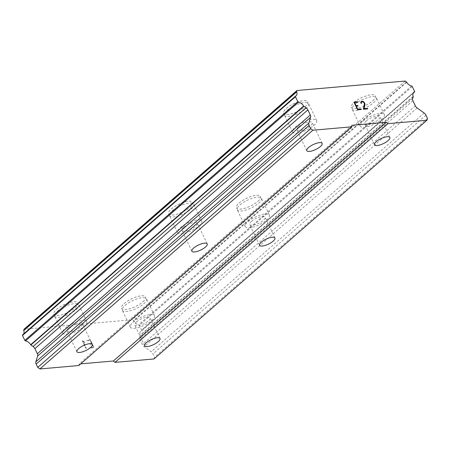 <?xml version="1.0" encoding="UTF-8"?>
<svg xmlns="http://www.w3.org/2000/svg" width="450" height="450" viewBox="0 0 450 450"><rect width="100%" height="100%" fill="white"/><g stroke="black" fill="none" stroke-linecap="round" stroke-linejoin="round"><path stroke-width="0.34" stroke-dasharray="2.25 1.69" d="M136.513 321.907A8.511 2.756 -25.5 0 1 144.546 317.604A8.511 2.756 -25.5 0 1 150.114 317.728A8.511 2.756 -25.5 0 1 148.359 320.873A8.511 2.756 -25.5 0 1 140.327 325.176A8.511 2.756 -25.5 0 1 134.758 325.052A8.511 2.756 -25.5 0 1 136.513 321.907M142.847 301.911A13.371 4.331 154.5 0 0 145.603 296.972A13.371 4.331 154.5 0 0 136.851 296.781A13.371 4.331 154.5 0 0 124.222 303.542A13.371 4.331 154.5 0 0 121.466 308.481A13.371 4.331 154.5 0 0 130.219 308.672A13.371 4.331 154.5 0 0 142.847 301.911M142.836 301.894A13.371 4.331 154.5 0 0 145.592 296.949A13.371 4.331 154.5 0 0 136.845 296.758A13.371 4.331 154.5 0 0 124.211 303.519A13.371 4.331 154.5 0 0 121.455 308.464A13.371 4.331 154.5 0 0 130.207 308.655A13.371 4.331 154.5 0 0 142.836 301.894M251.438 221.389A8.511 2.756 -25.5 0 1 259.476 217.086A8.511 2.756 -25.5 0 1 265.044 217.209A8.511 2.756 -25.5 0 1 263.289 220.354A8.511 2.756 -25.5 0 1 255.251 224.657A8.511 2.756 -25.5 0 1 249.683 224.533A8.511 2.756 -25.5 0 1 251.438 221.389M257.777 201.398A13.371 4.331 154.5 0 0 260.533 196.453A13.371 4.331 154.5 0 0 251.781 196.262A13.371 4.331 154.5 0 0 239.153 203.023A13.371 4.331 154.5 0 0 236.396 207.968A13.371 4.331 154.5 0 0 245.143 208.159A13.371 4.331 154.5 0 0 257.777 201.398M257.766 201.375A13.371 4.331 154.5 0 0 260.522 196.431A13.371 4.331 154.5 0 0 251.769 196.239A13.371 4.331 154.5 0 0 239.141 203.001A13.371 4.331 154.5 0 0 236.385 207.945A13.371 4.331 154.5 0 0 245.132 208.136A13.371 4.331 154.5 0 0 257.766 201.375M366.368 120.87A8.511 2.756 -25.5 0 1 374.406 116.567A8.511 2.756 -25.5 0 1 379.974 116.691A8.511 2.756 -25.5 0 1 378.219 119.835A8.511 2.756 -25.5 0 1 370.181 124.138A8.511 2.756 -25.5 0 1 364.613 124.02A8.511 2.756 -25.5 0 1 366.368 120.87M372.701 100.879A13.371 4.331 154.5 0 0 375.457 95.934A13.371 4.331 154.5 0 0 366.711 95.743A13.371 4.331 154.5 0 0 354.082 102.504A13.371 4.331 154.5 0 0 351.321 107.449A13.371 4.331 154.5 0 0 360.073 107.64A13.371 4.331 154.5 0 0 372.701 100.879M372.69 100.856A13.371 4.331 154.5 0 0 375.452 95.912A13.371 4.331 154.5 0 0 366.699 95.721A13.371 4.331 154.5 0 0 354.071 102.482A13.371 4.331 154.5 0 0 351.315 107.426A13.371 4.331 154.5 0 0 360.062 107.617A13.371 4.331 154.5 0 0 372.69 100.856M68.794 327.831A8.511 2.756 -25.5 0 1 76.832 323.527A8.511 2.756 -25.5 0 1 82.401 323.646A8.511 2.756 -25.5 0 1 80.646 326.796A8.511 2.756 -25.5 0 1 72.608 331.099A8.511 2.756 -25.5 0 1 67.039 330.975A8.511 2.756 -25.5 0 1 68.794 327.831M75.127 307.834A13.371 4.331 154.5 0 0 77.884 302.889A13.371 4.331 154.5 0 0 69.137 302.698A13.371 4.331 154.5 0 0 56.503 309.465A13.371 4.331 154.5 0 0 53.747 314.404A13.371 4.331 154.5 0 0 62.499 314.595A13.371 4.331 154.5 0 0 75.127 307.834M75.116 307.811A13.371 4.331 154.5 0 0 77.873 302.873A13.371 4.331 154.5 0 0 69.126 302.681A13.371 4.331 154.5 0 0 56.498 309.442A13.371 4.331 154.5 0 0 53.736 314.381A13.371 4.331 154.5 0 0 62.488 314.572A13.371 4.331 154.5 0 0 75.116 307.811M183.724 227.312A8.511 2.756 -25.5 0 1 191.756 223.009A8.511 2.756 -25.5 0 1 197.325 223.132A8.511 2.756 -25.5 0 1 195.57 226.277A8.511 2.756 -25.5 0 1 187.537 230.58A8.511 2.756 -25.5 0 1 181.969 230.456A8.511 2.756 -25.5 0 1 183.724 227.312M190.058 207.315A13.371 4.331 154.5 0 0 192.814 202.376A13.371 4.331 154.5 0 0 184.061 202.185A13.371 4.331 154.5 0 0 171.433 208.946A13.371 4.331 154.5 0 0 168.677 213.885A13.371 4.331 154.5 0 0 177.424 214.076A13.371 4.331 154.5 0 0 190.058 207.315M190.046 207.292A13.371 4.331 154.5 0 0 192.803 202.354A13.371 4.331 154.5 0 0 184.056 202.162A13.371 4.331 154.5 0 0 171.422 208.924A13.371 4.331 154.5 0 0 168.666 213.868A13.371 4.331 154.5 0 0 177.418 214.059A13.371 4.331 154.5 0 0 190.046 207.292M298.648 126.793A8.511 2.756 -25.5 0 1 306.686 122.49A8.511 2.756 -25.5 0 1 312.255 122.614A8.511 2.756 -25.5 0 1 310.5 125.758A8.511 2.756 -25.5 0 1 302.462 130.061A8.511 2.756 -25.5 0 1 296.893 129.938A8.511 2.756 -25.5 0 1 298.648 126.793M304.982 106.796A13.371 4.331 154.5 0 0 307.744 101.858A13.371 4.331 154.5 0 0 298.991 101.666A13.371 4.331 154.5 0 0 286.363 108.427A13.371 4.331 154.5 0 0 283.607 113.366A13.371 4.331 154.5 0 0 292.354 113.558A13.371 4.331 154.5 0 0 304.982 106.796A13.371 4.331 154.5 0 0 307.733 101.835A13.371 4.331 154.5 0 0 298.98 101.644A13.371 4.331 154.5 0 0 286.352 108.405A13.371 4.331 154.5 0 0 283.596 113.349A13.371 4.331 154.5 0 0 292.343 113.541A13.371 4.331 154.5 0 0 304.976 106.779M295.262 127.091A13.371 4.331 -25.5 0 1 307.896 120.33A13.371 4.331 -25.5 0 1 316.642 120.521A13.371 4.331 -25.5 0 1 313.886 125.46A13.371 4.331 -25.5 0 1 301.258 132.221A13.371 4.331 -25.5 0 1 292.506 132.03A13.371 4.331 -25.5 0 1 295.262 127.091M287.252 110.295A13.371 4.331 -25.5 0 1 299.88 103.534A13.371 4.331 -25.5 0 1 308.632 103.725A13.371 4.331 -25.5 0 1 305.876 108.664A13.371 4.331 -25.5 0 1 293.248 115.431A13.371 4.331 -25.5 0 1 284.496 115.239A13.371 4.331 -25.5 0 1 287.252 110.295M180.338 227.61A13.371 4.331 -25.5 0 1 192.966 220.843A13.371 4.331 -25.5 0 1 201.713 221.034A13.371 4.331 -25.5 0 1 198.956 225.979A13.371 4.331 -25.5 0 1 186.328 232.74A13.371 4.331 -25.5 0 1 177.576 232.549A13.371 4.331 -25.5 0 1 180.338 227.61M172.322 210.814A13.371 4.331 -25.5 0 1 184.956 204.053A13.371 4.331 -25.5 0 1 193.703 204.244A13.371 4.331 -25.5 0 1 190.946 209.183A13.371 4.331 -25.5 0 1 178.318 215.944A13.371 4.331 -25.5 0 1 169.566 215.752A13.371 4.331 -25.5 0 1 172.322 210.814M65.407 328.123A13.371 4.331 -25.5 0 1 78.036 321.362A13.371 4.331 -25.5 0 1 86.788 321.553A13.371 4.331 -25.5 0 1 84.032 326.498A13.371 4.331 -25.5 0 1 71.398 333.259A13.371 4.331 -25.5 0 1 62.651 333.067A13.371 4.331 -25.5 0 1 65.407 328.123M57.398 311.332A13.371 4.331 -25.5 0 1 70.026 304.571A13.371 4.331 -25.5 0 1 78.778 304.762A13.371 4.331 -25.5 0 1 76.016 309.701A13.371 4.331 -25.5 0 1 63.388 316.463A13.371 4.331 -25.5 0 1 54.641 316.271A13.371 4.331 -25.5 0 1 57.398 311.332M362.981 121.168A13.371 4.331 -25.5 0 1 375.609 114.407A13.371 4.331 -25.5 0 1 384.362 114.598A13.371 4.331 -25.5 0 1 381.606 119.543A13.371 4.331 -25.5 0 1 368.978 126.304A13.371 4.331 -25.5 0 1 360.225 126.112A13.371 4.331 -25.5 0 1 362.981 121.168M354.971 104.372A13.371 4.331 -25.5 0 1 367.599 97.611A13.371 4.331 -25.5 0 1 376.352 97.802A13.371 4.331 -25.5 0 1 373.596 102.746A13.371 4.331 -25.5 0 1 360.962 109.508A13.371 4.331 -25.5 0 1 352.215 109.316A13.371 4.331 -25.5 0 1 354.971 104.372M248.051 221.687A13.371 4.331 -25.5 0 1 260.685 214.926A13.371 4.331 -25.5 0 1 269.432 215.117A13.371 4.331 -25.5 0 1 266.676 220.056A13.371 4.331 -25.5 0 1 254.047 226.822A13.371 4.331 -25.5 0 1 245.295 226.631A13.371 4.331 -25.5 0 1 248.051 221.687M240.041 204.891A13.371 4.331 -25.5 0 1 252.675 198.129A13.371 4.331 -25.5 0 1 261.422 198.321A13.371 4.331 -25.5 0 1 258.666 203.265A13.371 4.331 -25.5 0 1 246.037 210.026A13.371 4.331 -25.5 0 1 237.285 209.835A13.371 4.331 -25.5 0 1 240.041 204.891M133.127 322.206A13.371 4.331 -25.5 0 1 145.755 315.444A13.371 4.331 -25.5 0 1 154.507 315.636A13.371 4.331 -25.5 0 1 151.746 320.574A13.371 4.331 -25.5 0 1 139.118 327.336A13.371 4.331 -25.5 0 1 130.365 327.144A13.371 4.331 -25.5 0 1 133.127 322.206M125.117 305.409A13.371 4.331 -25.5 0 1 137.745 298.648A13.371 4.331 -25.5 0 1 146.492 298.839A13.371 4.331 -25.5 0 1 143.736 303.784A13.371 4.331 -25.5 0 1 131.108 310.545A13.371 4.331 -25.5 0 1 122.355 310.354A13.371 4.331 -25.5 0 1 125.117 305.409M358.059 106.003L356.299 106.161M353.908 102.071L357.598 109.806L361.266 109.474M357.823 102.263L354.577 102.549M361.035 103.483L361.451 103.449M360.754 102.24L361.024 103.494M360.889 101.841L360.743 102.246M361.316 101.424L360.877 101.846M367.734 108.917L363.403 109.294L364.444 104.186M362.745 101.829L364.056 102.786L364.438 104.198M361.598 101.936L362.739 101.835M91.952 344.132L93.426 347.22L90.191 347.507L90.433 348.019L94.095 347.698L90.405 339.969L86.749 340.29L86.991 340.808L90.231 340.521L91.704 343.614L90.242 340.515L87.002 340.796L86.754 340.279L90.416 339.964L94.101 347.692L90.444 348.013L90.197 347.496L93.437 347.214L91.963 344.121L90.197 344.278L89.949 343.761L91.716 343.609L89.949 343.761L90.186 344.284L91.963 344.121M84.825 342.568L84.566 342.022L84.836 342.557L83.936 342.197L84.825 342.568M84.566 342.022L83.767 341.696L84.578 342.017M83.767 341.696L82.356 340.684L83.779 341.691M82.266 340.689L85.95 348.424L82.277 340.684M85.95 348.424L86.372 348.384L83.16 341.657L83.936 342.197L83.171 341.646L86.383 348.379L85.961 348.412M78.817 365.541L79.116 363.999L80.741 363.859M23.681 333.911A5.737 3.555 -131.2 0 1 23.203 334.496A5.737 3.555 -131.2 0 1 22.596 334.873M153.984 358.971L154.547 357.188L152.977 353.902A3.645 2.261 48.8 0 0 151.189 351.754L144.18 346.691A3.645 2.261 -131.2 0 1 142.391 344.548L139.961 339.446A3.645 2.261 -131.2 0 1 139.691 337.191L140.293 335.413A0.714 0.444 48.8 0 0 140.254 335.16A5.737 3.555 -131.2 0 1 140.771 331.223A5.737 3.555 -131.2 0 1 141.542 330.778A0.681 0.422 48.8 0 0 141.66 330.171L139.314 325.26A0.681 0.422 48.8 0 0 138.679 324.726A5.737 3.555 -131.2 0 1 133.706 320.979A0.731 0.45 48.8 0 0 133.425 320.67L132.216 319.781L24.019 329.243M352.069 125.274L79.116 363.999M427.5 118.462L154.547 357.188M412.914 100.716L139.961 339.446M413.252 96.683L140.293 335.413M406.665 82.249L133.706 320.979M405.169 81.051L132.216 319.781M425.931 115.172L152.977 353.902M424.142 113.029L151.189 351.754M417.133 107.961L144.18 346.691M415.35 105.817L142.391 344.548M412.644 98.46L139.691 337.191M413.207 96.429L140.254 335.16M413.19 93.189L141.542 330.778M414.613 91.446L141.66 330.171M412.267 86.529L139.314 325.26M411.632 85.995L138.679 324.726M406.378 81.945L133.425 320.67M160.02 338.484L150.114 317.728M274.944 237.971L265.044 217.209M389.874 137.453L379.974 116.691M92.301 344.407L82.401 323.646M207.231 243.889L197.325 223.132M322.155 143.37L312.255 122.614M316.642 120.521L308.632 103.725M201.713 221.034L193.703 204.244M86.788 321.553L78.778 304.762M384.362 114.598L376.352 97.802M269.432 215.117L261.422 198.321M154.507 315.636L146.492 298.839M130.365 327.144L122.355 310.354M245.295 226.631L237.285 209.835M360.225 126.112L352.215 109.316M62.651 333.067L54.641 316.271M177.576 232.549L169.566 215.752M292.506 132.03L284.496 115.239M306.799 150.699L296.893 129.938M191.869 251.218L181.969 230.456M76.939 351.737L67.039 330.975M374.512 144.776L364.613 124.02M259.588 245.295L249.683 224.533M144.658 345.814L134.758 325.052M413.73 92.492L140.771 331.223M413.168 93.24L141.632 330.728M296.156 95.766L23.203 334.496"/><path stroke-width="0.67" d="M146.413 342.669A8.511 2.756 -25.5 0 1 154.451 338.366A8.511 2.756 -25.5 0 1 160.02 338.484A8.511 2.756 -25.5 0 1 158.265 341.634A8.511 2.756 -25.5 0 1 150.227 345.938A8.511 2.756 -25.5 0 1 144.658 345.814A8.511 2.756 -25.5 0 1 146.413 342.669M261.343 242.151A8.511 2.756 -25.5 0 1 269.381 237.847A8.511 2.756 -25.5 0 1 274.944 237.971A8.511 2.756 -25.5 0 1 273.189 241.116A8.511 2.756 -25.5 0 1 265.157 245.419A8.511 2.756 -25.5 0 1 259.588 245.295A8.511 2.756 -25.5 0 1 261.343 242.151M376.267 141.632A8.511 2.756 -25.5 0 1 384.306 137.329A8.511 2.756 -25.5 0 1 389.874 137.453A8.511 2.756 -25.5 0 1 388.119 140.597A8.511 2.756 -25.5 0 1 380.081 144.9A8.511 2.756 -25.5 0 1 374.512 144.776A8.511 2.756 -25.5 0 1 376.267 141.632M78.694 348.587A8.511 2.756 -25.5 0 1 86.732 344.289A8.511 2.756 -25.5 0 1 92.301 344.407A8.511 2.756 -25.5 0 1 90.546 347.552A8.511 2.756 -25.5 0 1 82.508 351.855A8.511 2.756 -25.5 0 1 76.939 351.737A8.511 2.756 -25.5 0 1 78.694 348.587M193.624 248.074A8.511 2.756 -25.5 0 1 201.662 243.771A8.511 2.756 -25.5 0 1 207.231 243.889A8.511 2.756 -25.5 0 1 205.476 247.033A8.511 2.756 -25.5 0 1 197.438 251.336A8.511 2.756 -25.5 0 1 191.869 251.218A8.511 2.756 -25.5 0 1 193.624 248.074M308.554 147.555A8.511 2.756 -25.5 0 1 316.586 143.252A8.511 2.756 -25.5 0 1 322.155 143.37A8.511 2.756 -25.5 0 1 320.4 146.52A8.511 2.756 -25.5 0 1 312.368 150.823A8.511 2.756 -25.5 0 1 306.799 150.699A8.511 2.756 -25.5 0 1 308.554 147.555M354.583 102.544L356.062 105.638L354.577 102.549L357.823 102.263L357.576 101.745L353.925 102.071L357.576 101.745L357.812 102.263M356.062 105.638L357.817 105.491L356.051 105.643M357.823 105.48L358.071 105.998L357.817 105.491M358.071 105.998L356.299 106.161L357.772 109.254L361.018 108.962L357.772 109.254M356.304 106.149L357.784 109.243M361.254 109.479L361.012 108.968L361.266 109.474L357.609 109.794L353.919 102.066M361.26 103.022L361.204 102.33L361.463 103.449L360.816 103.022L360.889 101.841L362.537 101.312L361.316 101.424M362.537 101.312L363.33 101.633L362.531 101.317M363.33 101.633L363.819 101.981L363.319 101.638M363.819 101.981L364.483 102.707L363.808 101.987M364.483 102.707L364.849 103.472L364.472 102.718M364.849 103.472L364.899 104.242L364.838 103.483M364.899 104.242L364.702 105.772L364.888 104.248M364.702 105.772L364.056 108.698L364.691 105.778M364.056 108.698L367.498 108.394L364.044 108.703M367.498 108.394L367.746 108.911L367.487 108.399M361.451 103.449L361.249 103.033M361.609 101.931L361.215 102.319L362.745 101.829L363.471 102.122L364.393 103.455L363.409 109.288L367.746 108.911M310.607 117.276A3.645 2.261 -131.2 0 0 310.286 115.003L307.856 109.901A3.645 2.261 -131.2 0 0 306.039 107.786L303.851 106.245A0.714 0.444 -131.2 0 1 303.654 106.009A5.737 3.555 -131.2 0 0 298.463 102.195A0.681 0.422 -131.2 0 1 297.799 101.655L295.453 96.744A0.681 0.422 -131.2 0 1 295.554 96.142A5.737 3.555 -131.2 0 0 296.156 95.766A5.737 3.555 -131.2 0 0 296.691 91.862A0.731 0.45 -131.2 0 1 296.674 91.536L296.972 90.512L405.169 81.051L406.378 81.945A0.731 0.45 -131.2 0 1 406.665 82.249A5.737 3.555 -131.2 0 0 411.632 85.995A0.681 0.422 -131.2 0 1 412.267 86.529L414.613 91.446A0.681 0.422 -131.2 0 1 414.495 92.047A5.737 3.555 -131.2 0 0 413.73 92.492A5.737 3.555 -131.2 0 0 413.207 96.429A0.714 0.444 -131.2 0 1 413.252 96.683L412.644 98.46A3.645 2.261 -131.2 0 0 412.914 100.716L415.35 105.817A3.645 2.261 -131.2 0 0 417.133 107.961L424.142 113.029A3.645 2.261 -131.2 0 1 425.931 115.172L427.5 118.462L426.938 120.24L388.001 123.643L386.314 122.276L352.069 125.274L351.771 126.81L312.834 130.219L310.686 128.672L309.116 125.387A3.645 2.261 -131.2 0 1 308.801 123.109L310.607 117.276L37.648 356.006L35.843 361.839A3.645 2.261 48.8 0 0 36.163 364.118L37.733 367.402L39.876 368.949L78.817 365.541L351.771 126.81M80.741 363.859L113.355 361.007L115.043 362.374L153.984 358.971L426.938 120.24M295.425 96.255L22.596 334.873A0.681 0.422 48.8 0 0 22.5 335.469L24.846 340.386A0.681 0.422 48.8 0 0 25.509 340.926A5.737 3.555 -131.2 0 1 30.701 344.739A0.714 0.444 48.8 0 0 30.898 344.976L33.086 346.511A3.645 2.261 -131.2 0 1 34.898 348.632L37.333 353.734A3.645 2.261 -131.2 0 1 37.648 356.006M296.972 90.512L24.019 329.243L23.721 330.266A0.731 0.45 48.8 0 0 23.738 330.593A5.737 3.555 -131.2 0 1 23.681 333.911M386.314 122.276L113.355 361.007M388.001 123.643L115.043 362.374M296.691 91.862L23.738 330.593M303.851 106.245L30.898 344.976M307.856 109.901L34.898 348.632M310.686 128.672L37.733 367.402M312.834 130.219L39.876 368.949M414.495 92.047L413.19 93.189M296.674 91.536L23.721 330.266M295.453 96.744L22.5 335.469M297.799 101.655L24.846 340.386M298.463 102.195L25.509 340.926M303.654 106.009L30.701 344.739M306.039 107.786L33.086 346.511M310.286 115.003L37.333 353.734M308.801 123.109L35.843 361.839M309.116 125.387L36.163 364.118M414.591 91.997L413.168 93.24M295.481 96.188L22.528 334.918"/></g></svg>
